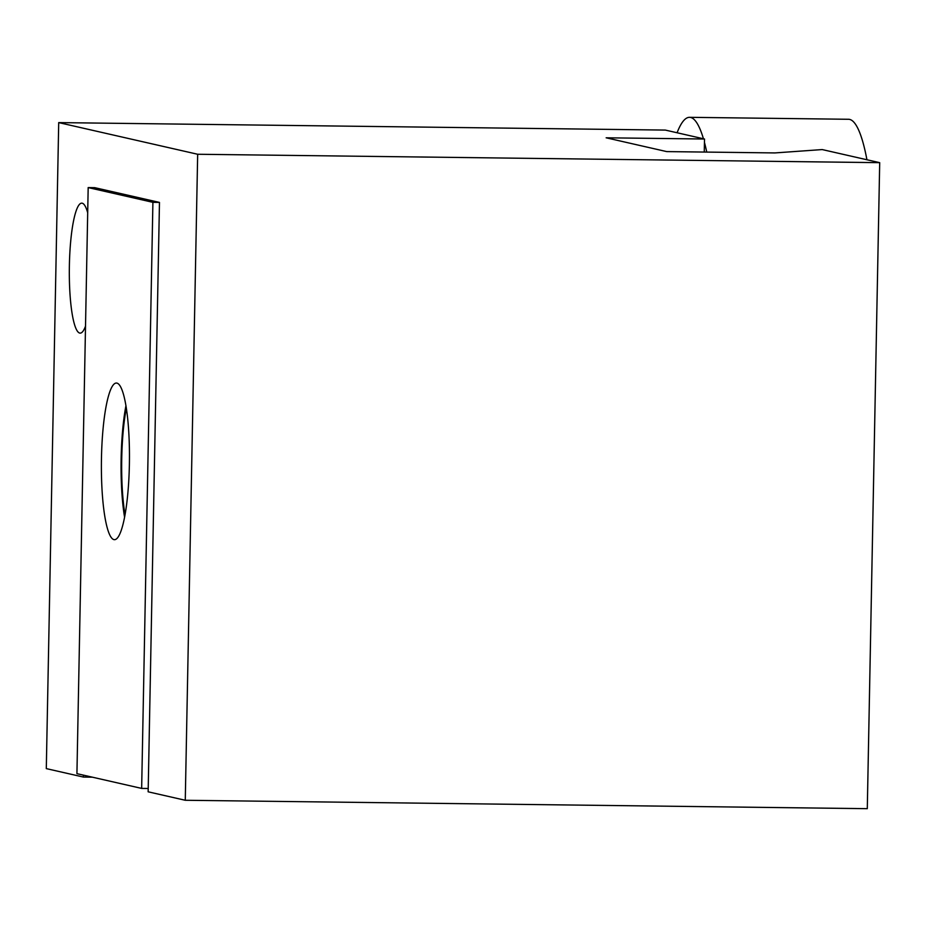 <?xml version="1.0" encoding="UTF-8"?>
<svg xmlns="http://www.w3.org/2000/svg" width="926" height="926" viewBox="0 0 926 926"><rect width="100%" height="100%" fill="white"/><g stroke="black" fill="none" stroke-linecap="round" stroke-linejoin="round"><path stroke-width="1.39" d="M867.292 808.676L185.269 800.272L197.666 154.26L879.7 162.663L867.292 808.676M141.655 788.408L152.906 202.331L88.178 187.584L76.927 773.661L141.655 788.408L148.218 788.489L148.148 791.811L185.269 800.272M197.666 154.26L58.708 122.602L665.319 130.08L704.512 139.016L606.148 137.8L666.72 151.598L774.923 152.929L822.219 149.572L879.7 162.663M92.38 777.18L83.421 777.064L83.456 775.143M58.708 122.602L46.3 768.615L83.421 777.064M85.516 326.126A64.994 11.621 90.7 0 1 80.157 333.129A64.994 11.621 90.7 0 1 69.381 265.507A64.994 11.621 90.7 0 1 81.766 203.153A64.994 11.621 90.7 0 1 87.692 212.725M129.385 464.539A78.328 14.006 90.7 0 1 114.465 539.673A78.328 14.006 90.7 0 1 101.466 458.173A78.328 14.006 90.7 0 1 116.398 383.04A78.328 14.006 90.7 0 1 129.385 464.539M148.218 788.489L159.469 202.412L152.906 202.331M88.178 187.584L94.73 187.665L159.469 202.412M124.582 517.217A78.328 14.006 90.7 0 1 121.144 458.416A78.328 14.006 90.7 0 1 125.948 405.738M704.258 152.061L704.512 139.016M125.022 514.833A74.994 13.404 90.7 0 1 121.734 458.555A74.994 13.404 90.7 0 1 126.341 408.135M677.08 132.765A158.311 28.312 90.7 0 1 689.523 117.324L848.575 119.28A158.311 28.312 90.7 0 1 866.933 159.758M689.523 117.324A158.311 28.312 90.7 0 1 703.436 138.761M704.443 142.373A158.311 28.312 90.7 0 1 706.746 152.096"/></g></svg>
